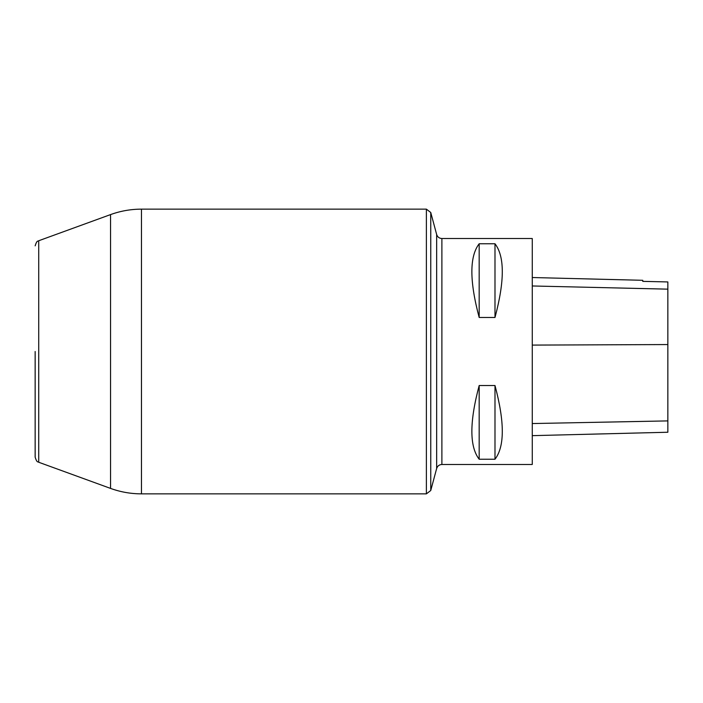<?xml version="1.0" encoding="UTF-8"?>
<svg xmlns="http://www.w3.org/2000/svg" width="703" height="703" viewBox="0 0 703 703"><rect width="100%" height="100%" fill="white"/><g stroke="black" fill="none" stroke-linecap="round" stroke-linejoin="round"><path stroke-width="1.05" d="M35.15 351.5L35.15 457.161L35.15 351.5M441.888 464.481L532.268 464.481L532.268 238.519L441.888 238.519L441.888 464.481C439.234 464.639 437.486 465.984 436.651 468.506L436.651 234.494L430.754 212.491L430.754 490.509L436.651 468.506M479.174 385.525L494.991 385.525C504.728 422.02 504.728 446.59 494.991 459.235L479.174 459.235C469.437 446.59 469.437 422.02 479.174 385.525L479.174 459.235M479.174 243.765L494.991 243.765C504.728 256.41 504.728 280.98 494.991 317.475L479.174 317.475C469.437 280.98 469.437 256.41 479.174 243.765L479.174 317.475M532.268 435.649L667.85 432.24L667.85 281.938L642.77 281.367L667.85 281.938M532.268 277.527L642.77 280.304L642.77 281.376M494.991 385.525L494.991 459.235M494.991 243.765L494.991 317.475M426.387 209.143L141.47 209.143L141.47 493.858L426.387 493.858L426.387 209.143L430.754 212.491M38.718 351.5L38.718 462.258L110.556 488.409L110.556 214.591L38.718 240.742L38.718 351.5M667.85 420.904L532.268 423.549M667.85 344.558L532.268 345.094M667.85 289.153L532.268 285.972M110.556 488.409C120.547 492.03 130.855 493.84 141.47 493.858M141.47 209.143C130.855 209.16 120.547 210.97 110.556 214.591M426.387 493.858L430.754 490.509M436.651 234.494C437.486 237.016 439.234 238.361 441.888 238.519M38.718 462.258C38.147 461.344 37.118 463.541 35.15 457.161M38.718 240.742C38.147 241.656 37.118 239.459 35.15 245.839"/></g></svg>
